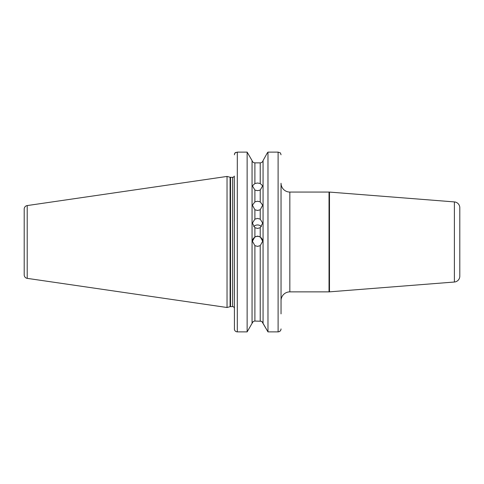 <?xml version="1.0" encoding="UTF-8"?>
<svg xmlns="http://www.w3.org/2000/svg" width="484" height="484" viewBox="0 0 484 484"><rect width="100%" height="100%" fill="white"/><g stroke="black" fill="none" stroke-linecap="round" stroke-linejoin="round"><path stroke-width="0.73" d="M254.893 209.772L252.418 205.18L254.893 201.876L257.555 201.229L260.223 201.876L262.691 205.18L260.223 209.772L257.555 210.461L254.893 209.772L254.893 219.143L252.418 223.088L254.893 227.698L257.555 228.436L260.223 227.698L262.691 223.088L260.223 219.143L257.555 218.423L254.893 219.143M254.893 190.067L252.418 185.82L254.893 183.539L257.555 183.012L260.223 183.539L262.691 185.82L260.223 190.067L257.555 190.648L254.893 190.067L254.893 201.876M252.424 241.365A5.136 5.136 180 0 1 257.555 236.361A5.136 5.136 180 0 1 262.691 241.365M254.893 245.636L252.418 241.232L254.893 236.851L257.555 236.107L260.223 236.851L262.691 241.232L260.223 245.636L257.555 246.38L254.893 245.636L254.893 321.067L261.185 321.237M253.695 226.657A5.136 5.003 180 0 1 261.414 226.657M24.2 274.876L24.2 209.052A3.521 3.521 0 0 1 27.213 205.567L227.032 176.43L227.032 307.503L27.213 278.361A3.521 3.521 0 0 1 24.2 274.876L24.2 209.052M281.041 275.311L281.041 300.673A8.809 8.809 0 0 1 289.843 291.864L329.029 291.864A5.868 5.868 0 0 0 329.489 291.846L454.391 282.021L454.391 201.913L329.489 192.081L329.489 291.846M281.041 259.224L281.041 183.261A8.809 8.809 0 0 0 289.843 192.063L289.843 291.864M459.8 276.164L459.8 207.763L459.8 276.164A5.868 5.868 0 0 1 454.391 282.021M459.8 207.763A5.868 5.868 0 0 0 454.391 201.913M329.029 291.864L329.029 192.063A5.868 5.868 0 0 1 329.489 192.081M329.029 192.063L289.843 192.063M234.371 221.273L234.286 176.073A1.761 1.761 0 0 1 232.604 177.307L230.547 177.307A1.761 1.761 0 0 1 230.094 177.247L227.032 176.43M230.547 177.307L230.547 306.62A1.761 1.761 0 0 0 230.094 306.681L227.032 307.503M230.547 306.62L232.604 306.62A1.761 1.761 0 0 1 234.371 308.381M247.136 331.879L237.305 331.879L247.136 331.879L252.055 323.354L247.136 331.879L247.136 152.121L252.055 160.579C252.485 161.989 253.428 162.751 254.893 162.866L260.223 162.866C261.687 162.751 262.63 161.989 263.06 160.579L267.307 152.944L263.06 160.579C262.63 161.989 261.687 162.751 260.223 162.866L260.223 183.539M234.425 329.495L234.286 176.073M234.371 262.661L234.371 294.798M254.893 321.067C253.428 321.182 252.479 321.945 252.055 323.354L252.055 160.579L247.136 152.121L237.305 152.121L234.964 152.944L234.522 153.815M262.032 321.721L267.979 331.879L278.106 331.879L267.979 331.879L263.06 323.354L263.06 160.579M267.307 152.944L267.979 152.121L267.307 152.944M281.041 294.798L281.041 270.756M281.041 242.472L281.041 221.297M281.041 213.172L281.041 313.88M252.055 323.354L253.078 321.721M237.293 331.879L236.343 331.721M234.371 154.777L234.964 152.944L235.914 152.363M280.986 329.471L280.914 329.786M280.387 330.784L279.256 331.643M280.442 152.944L278.106 152.121L280.442 152.944L281.041 154.777M267.979 331.879L267.979 152.121L278.106 152.121L278.106 331.879C279.909 331.691 280.883 330.705 281.041 328.92M254.893 183.539L254.893 162.866C253.428 162.751 252.485 161.989 252.055 160.579M263.06 323.354C262.63 321.945 261.687 321.182 260.223 321.067L260.223 245.636M234.371 328.92C234.516 330.699 235.496 331.685 237.305 331.879L237.305 152.121M27.213 205.567L27.213 278.361M230.094 177.247L230.094 306.681M232.604 177.307L232.604 306.62M260.223 201.876L260.223 190.067M260.223 236.851L260.223 227.698M254.893 227.698L254.893 236.851M260.223 219.143L260.223 209.772"/></g></svg>
